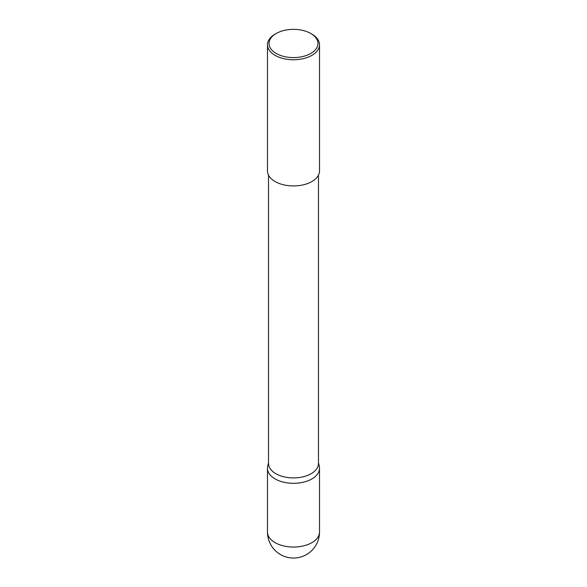 <?xml version="1.0" encoding="UTF-8"?>
<svg xmlns="http://www.w3.org/2000/svg" width="587" height="587" viewBox="0 0 587 587"><rect width="100%" height="100%" fill="white"/><g stroke="black" fill="none" stroke-linecap="round" stroke-linejoin="round"><path stroke-width="0.88" d="M318.477 462.593L319.313 466.43A26.011 15.02 180 0 1 319.511 468.301A26.011 15.02 180 0 1 303.457 482.176A26.011 15.02 180 0 1 275.105 478.926A26.011 15.02 180 0 1 267.489 468.301A26.011 15.02 180 0 1 267.687 466.43L268.523 462.593M318.477 175.124L318.477 463.495A24.977 14.418 180 0 1 303.061 476.82A24.977 14.418 180 0 1 275.839 473.694A24.977 14.418 180 0 1 268.523 463.495L268.523 175.124M276.206 53.454A24.456 14.117 0 0 0 310.794 53.454A24.456 14.117 0 0 0 310.794 33.488L311.895 34.119A26.019 15.02 180 0 1 319.519 44.744A26.019 15.02 180 0 1 303.457 58.619A26.019 15.02 180 0 1 275.105 55.361A26.019 15.02 180 0 1 267.481 44.744A26.019 15.02 180 0 1 275.105 34.119L276.206 33.488A24.456 14.117 0 0 0 276.206 53.454M319.519 44.744L319.519 170.92A26.019 15.02 180 0 1 303.457 184.795A26.019 15.02 180 0 1 275.105 181.537A26.019 15.02 180 0 1 267.481 170.92L267.481 44.744M311.895 34.119L310.794 33.488A24.456 14.117 0 0 0 276.206 33.488M311.895 542.652A26.011 15.02 0 0 0 319.511 532.035A26.011 26.011 0 0 1 280.491 554.561A26.011 26.011 0 0 1 267.489 532.035A26.011 15.02 0 0 0 275.105 542.652A26.011 15.02 0 0 0 311.895 542.652M319.511 468.301L319.511 532.035M267.489 468.301L267.489 532.035"/></g></svg>

